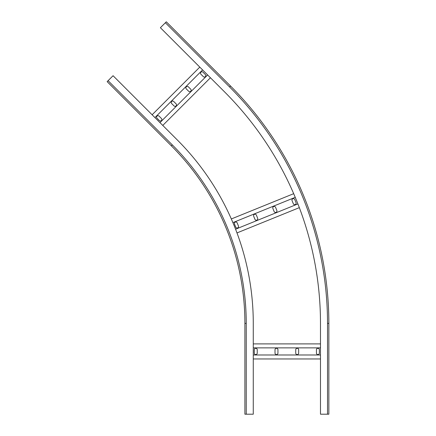 <?xml version="1.0" encoding="UTF-8"?>
<svg xmlns="http://www.w3.org/2000/svg" width="436" height="436" viewBox="0 0 436 436"><rect width="100%" height="100%" fill="white"/><g stroke="black" fill="none" stroke-linecap="round" stroke-linejoin="round"><path stroke-width="0.65" d="M244.901 323.392L246.242 323.392A252.428 252.428 0 0 0 172.307 144.899L171.364 145.847A251.087 251.087 0 0 1 244.901 323.392L244.901 414.2L253.272 414.2L253.272 323.392A259.458 259.458 0 0 0 177.278 139.929L113.066 75.717L107.147 81.63L171.364 145.847L107.147 81.63M253.272 347.873L320.482 347.873M253.272 343.895L320.482 343.895M253.272 358.959L320.482 358.959M253.272 354.986L320.482 354.986M277.945 353.1L277.945 349.754A1.466 1.466 0 0 0 276.479 348.288A1.466 1.466 0 0 0 275.012 349.754L275.012 353.1A1.466 1.466 0 0 0 276.479 354.566A1.466 1.466 0 0 0 277.945 353.1M257.229 353.1L257.229 349.754A1.466 1.466 0 0 0 255.763 348.288A1.466 1.466 0 0 0 254.297 349.754L254.297 353.1A1.466 1.466 0 0 0 255.763 354.566A1.466 1.466 0 0 0 257.229 353.1M295.728 353.1A1.466 1.466 0 0 0 297.194 354.566A1.466 1.466 0 0 0 298.655 353.1L298.655 349.754A1.466 1.466 0 0 0 297.194 348.288A1.466 1.466 0 0 0 295.728 349.754L295.728 353.1M316.443 353.1A1.466 1.466 0 0 0 317.909 354.566A1.466 1.466 0 0 0 319.37 353.1L319.37 349.754A1.466 1.466 0 0 0 317.909 348.288A1.466 1.466 0 0 0 316.443 349.754L316.443 353.1M232.9 222.611L295.237 197.339M231.331 218.959L293.684 193.677M236.988 232.922L299.336 207.645M235.576 229.205L297.902 203.934M257.649 218.223L256.39 215.122A1.466 1.466 0 0 0 254.482 214.316A1.466 1.466 0 0 0 253.676 216.223L254.935 219.324A1.466 1.466 0 0 0 256.842 220.131A1.466 1.466 0 0 0 257.649 218.223M238.448 226.006L237.189 222.905A1.466 1.466 0 0 0 235.282 222.098A1.466 1.466 0 0 0 234.475 224.006L235.734 227.107A1.466 1.466 0 0 0 237.642 227.914A1.466 1.466 0 0 0 238.448 226.006M274.13 211.542A1.466 1.466 0 0 0 276.037 212.348A1.466 1.466 0 0 0 276.844 210.441L275.585 207.34A1.466 1.466 0 0 0 273.677 206.533A1.466 1.466 0 0 0 272.871 208.441L274.13 211.542M293.324 203.759A1.466 1.466 0 0 0 295.232 204.566A1.466 1.466 0 0 0 296.039 202.658L294.785 199.557A1.466 1.466 0 0 0 292.872 198.751A1.466 1.466 0 0 0 292.065 200.658L293.324 203.759M154.938 117.584L202.598 69.924M152.126 114.777L199.792 67.111M162.781 125.426L210.441 77.766M159.968 122.614L207.629 74.954M176.084 103.839L173.713 101.474A1.466 1.466 0 0 0 171.642 101.474A1.466 1.466 0 0 0 171.642 103.545L174.008 105.91A1.466 1.466 0 0 0 176.084 105.91A1.466 1.466 0 0 0 176.084 103.839M161.434 118.488L159.069 116.123A1.466 1.466 0 0 0 156.998 116.123A1.466 1.466 0 0 0 156.998 118.194L159.363 120.559A1.466 1.466 0 0 0 161.434 120.559A1.466 1.466 0 0 0 161.434 118.488M188.657 91.266A1.466 1.466 0 0 0 190.728 91.266A1.466 1.466 0 0 0 190.728 89.195L188.363 86.824A1.466 1.466 0 0 0 186.292 86.824A1.466 1.466 0 0 0 186.292 88.895L188.657 91.266M203.307 76.616A1.466 1.466 0 0 0 205.378 76.616A1.466 1.466 0 0 0 205.378 74.545L203.007 72.18A1.466 1.466 0 0 0 200.936 72.18A1.466 1.466 0 0 0 200.936 74.251L203.307 76.616M327.512 414.2L328.853 414.2L328.853 323.392A335.704 335.704 0 0 0 230.524 86.012L166.312 21.8L160.394 27.719L224.605 91.931A327.332 327.332 0 0 1 320.482 323.392L320.482 414.2L327.512 414.2L327.512 323.392A334.363 334.363 0 0 0 229.576 86.96L165.364 22.748M327.512 323.392L328.853 323.392A335.704 335.704 0 0 0 230.524 86.012A335.704 335.704 0 0 1 328.853 323.392A335.704 335.704 0 0 0 230.524 86.012L229.576 86.96M172.307 144.899L108.095 80.687M246.242 414.2L246.242 323.392"/></g></svg>
